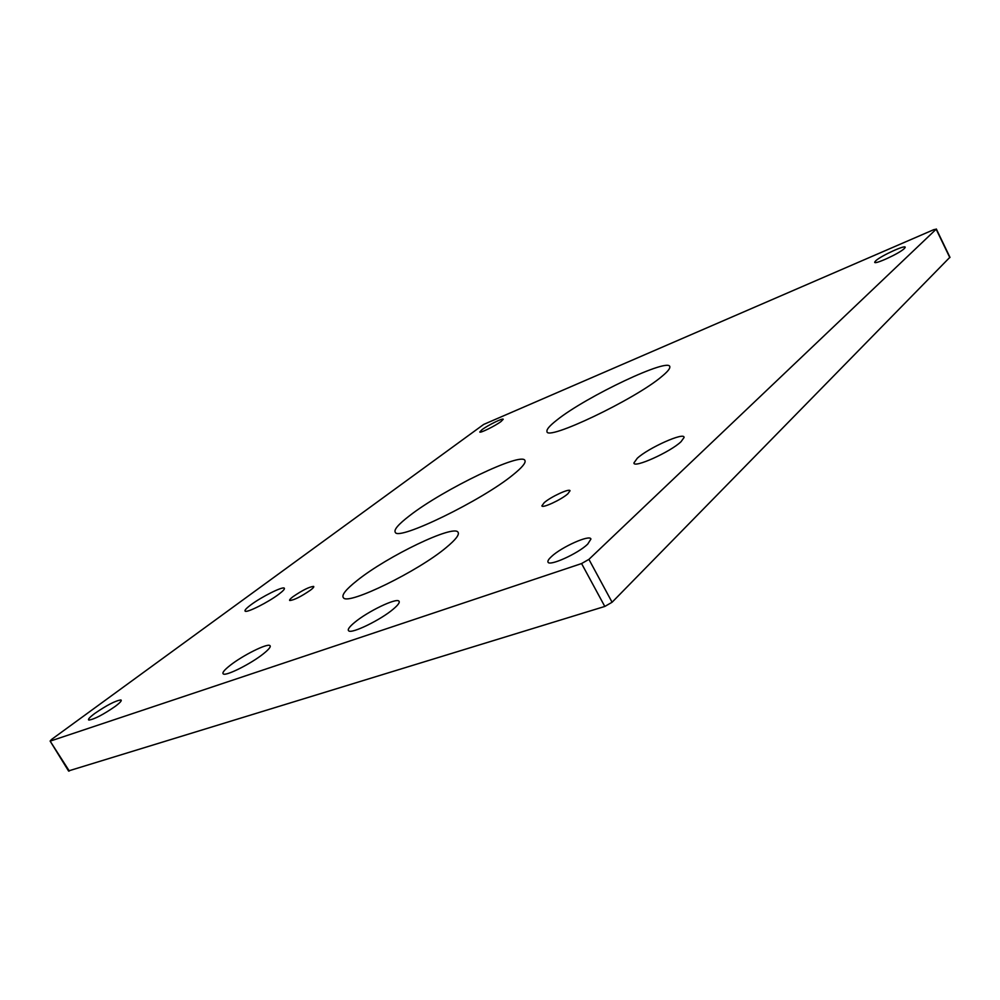 <?xml version="1.0" encoding="UTF-8"?>
<svg xmlns="http://www.w3.org/2000/svg" width="1000" height="1000" viewBox="0 0 1000 1000"><rect width="100%" height="100%" fill="white"/><g stroke="black" fill="none" stroke-linecap="round" stroke-linejoin="round"><path stroke-width="1.5" d="M637.25 458.3C648.4 447.85 684.887 431.538 684.062 437.5L681.062 441.675C670.387 452.025 633.312 468.65 633.938 462.925L637.25 458.3M250.925 604.812C261.575 596.812 282.525 586.312 284.25 588.138C285.062 588.85 283.225 590.887 278.762 594.263C268.337 602.2 246.975 612.962 245.188 611.188C244.288 610.475 246.2 608.35 250.925 604.812M230.312 665.238C242.85 655.375 266.837 643.363 269.812 645.5C271.262 646.45 269.088 649.25 263.275 653.888C251.112 663.637 226.612 676 223.438 674.025C221.788 673.062 224.088 670.125 230.312 665.238M354.663 622.4C367.663 611.487 396.225 597.7 398.925 601.1C400.075 602.288 398.212 604.95 393.325 609.075C380.812 619.837 351.712 634.012 348.713 630.862C347.312 629.663 349.288 626.85 354.663 622.4M292.975 596.7C302.538 590.175 309.438 586.75 313.675 586.425C314.175 586.888 313.113 588.125 310.5 590.138C300.963 596.675 294.025 600.138 289.7 600.513C289.175 600.05 290.262 598.775 292.975 596.7M544.212 502.663C550.875 496.75 569.75 488.038 570.037 490.775L567.812 493.825C561.3 499.712 542.225 508.537 541.875 505.863L544.212 502.663M556.838 420.1C585.95 396.6 670.888 356.325 669.837 367.075C669.9 368.85 667.3 371.925 662.05 376.275C635.413 399.225 545.825 441.8 546.975 431.413C546.462 429.412 549.75 425.637 556.838 420.1M409.575 515.712C443.225 489.387 522.762 451.087 524.987 460.65C525.862 462.95 521.962 467.6 513.288 474.613C482.388 500.25 398.05 541.225 395.3 532.337C393.625 529.837 398.375 524.3 409.575 515.712M357.287 580.388C387.488 556.138 454.05 524.1 458.05 532.275C459.588 534.65 455.662 539.725 446.287 547.487C418.4 571.1 348.55 605.2 343.562 597.925C341.087 595.425 345.662 589.575 357.287 580.388M875.725 260.825C880.875 255.775 906.925 243.938 905.125 247.512L904.275 248.588C899.275 253.625 872.938 265.575 874.775 262.013L875.725 260.825M482.025 429.663C487.887 425.25 503.137 417.75 503.225 419.263L501.062 421.5C495.275 425.9 479.837 433.488 479.762 431.987L482.025 429.663M94.8 713.425C106.862 705.163 115.562 700.675 120.887 699.95C122.088 700.5 120.175 702.65 115.162 706.425C103.125 714.7 94.362 719.25 88.875 720.075C87.613 719.538 89.575 717.312 94.8 713.425M551.438 556.6C561.487 546.987 590.25 534.15 590.925 539.062L587.7 544.138C578.05 553.638 548.987 566.7 548 562.075C547.525 560.975 548.675 559.138 551.438 556.6M949.925 257.238L612.087 602.25L604.8 606.45L68.525 770.925M68.65 771.125L50.113 741.062L51.6 739.412L483.688 424.425L933.9 229.613L936.162 229.225L588.913 559.362L612.087 602.25M50.113 741.062L69.3 771.025M604.8 606.45L581.575 563.562L50.75 740.938M581.575 563.562L588.913 559.362M949.825 257.613L936.162 229.225M269.812 645.5L270.287 646.312M121.263 700.575L120.887 699.95M949.987 257.375L936.338 229"/></g></svg>
